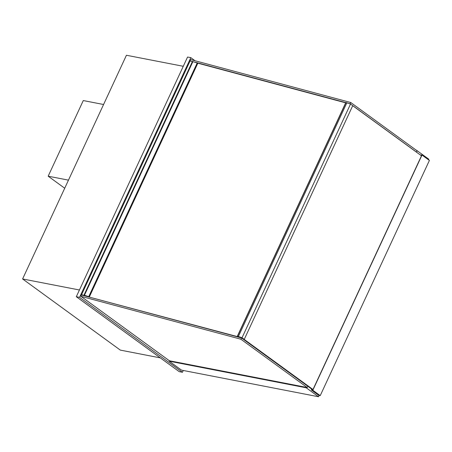 <?xml version="1.0" encoding="UTF-8"?>
<svg xmlns="http://www.w3.org/2000/svg" width="452" height="452" viewBox="0 0 452 452"><rect width="100%" height="100%" fill="white"/><g stroke="black" fill="none" stroke-linecap="round" stroke-linejoin="round"><path stroke-width="0.68" d="M183.269 66.291L126.436 55.257L22.6 278.957L120.311 350.108L160.302 357.877M22.6 278.957L79.433 289.992M169.37 360.752L307.236 387.528L240.893 339.22L80.84 296.286L169.37 360.752L169.172 361.176L181.461 370.126L318.513 396.743L319.123 395.427M169.172 361.176L306.224 387.793L318.513 396.743M306.422 387.37L306.224 387.793M428.507 159.782L428.778 159.194L416.495 150.25M195.049 60.754L190.812 57.664L187.569 57.037L76.315 296.715L179.201 371.64L182.444 372.267L183.275 370.476M76.315 296.715L79.558 297.343L182.444 372.267M190.812 57.664L79.558 297.343M80.84 296.286L81.433 295.003L241.487 337.938L307.829 386.251L307.236 387.528M240.893 339.22L241.487 337.938M190.462 61.116L192.433 61.489M244.255 339.367L242.035 337.746L237.362 336.169L238.227 336.796L241.995 337.808L244.255 339.367L352.741 105.655L416.512 152.109L417.106 150.832L350.763 102.519L190.71 59.591L190.117 60.867M350.763 102.519L350.17 103.802L350.481 104.022M195.049 62.19L345.774 102.621M346.447 102.802L350.17 103.802M192.337 61.692A3.3 0.729 -155.1 0 0 190.021 61.082L81.535 294.794L82.055 295.173M82.998 295.427L84.168 295.54A3.3 0.729 -155.1 0 0 81.535 294.794M84.383 295.794L83.162 295.359M86.066 296.246L89.332 296.862L84.439 295.252L85.388 296.066M89.36 296.885L197.846 63.173L192.518 61.517M192.925 61.54L84.439 295.252M420.552 155.121L421.524 155.68M420.603 155.008L421.739 155.228L312.756 390.003L311.62 389.782L311.886 389.217M420.416 155.019L421.998 155.047L312.818 390.251L320.219 395.641L429.4 160.437L421.998 155.047M311.75 389.121L311.36 389.969L318.762 395.359L320.219 395.641M311.36 389.969L312.818 390.251M312.807 389.895L307.823 386.262M241.447 337.926L241.097 337.672L242.069 337.859L312.987 389.505M421.473 155.793L352.707 105.717M103.576 104.502L83.281 100.564L48.172 176.195L68.472 180.139M64.709 188.235L48.172 176.195M240.882 337.78L240.487 337.401M197.84 63.178L345.673 102.836M240.475 337.429L86.225 296.292M352.741 105.655L350.52 104.033L345.848 102.457L237.362 336.169M242.035 337.746L350.52 104.033M238.266 336.74L346.752 103.028M237.526 336.198L346.012 102.485M197.818 63.15L89.332 296.862M197.253 62.862L88.767 296.574M192.558 61.444L84.066 295.156M192.456 61.444L83.97 295.156"/></g></svg>
